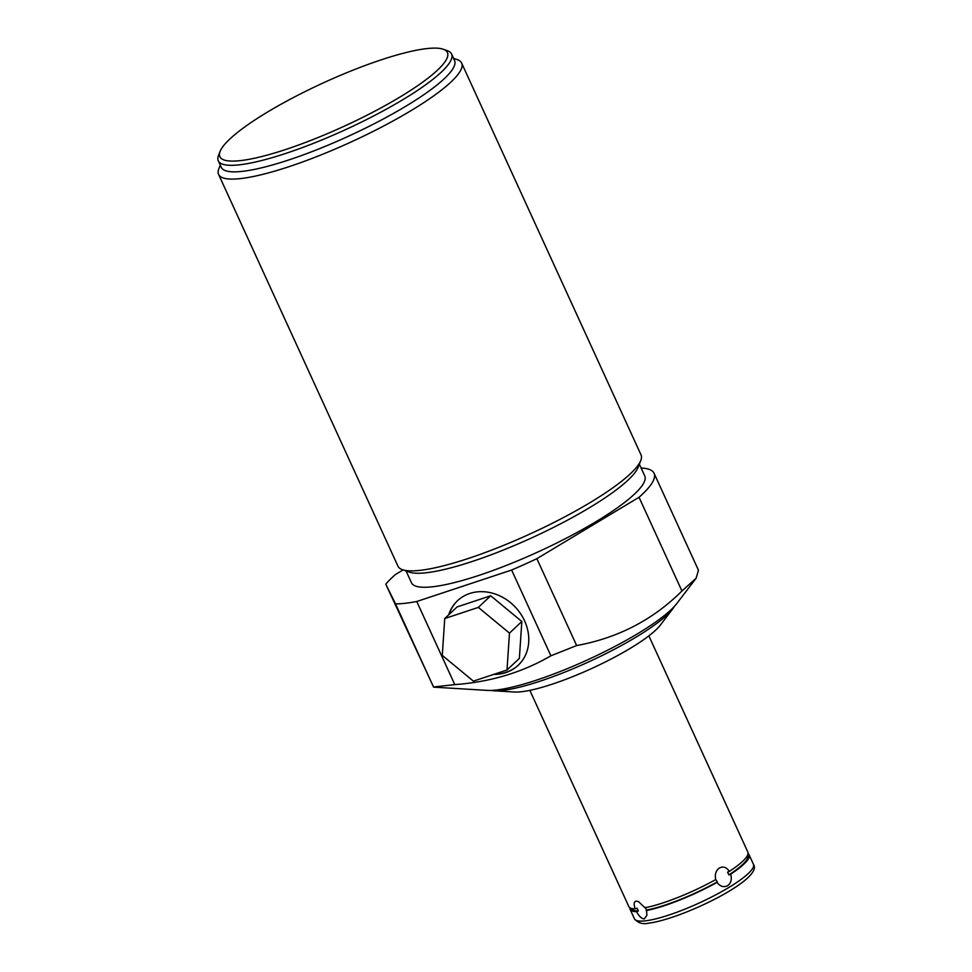 <?xml version="1.0" encoding="UTF-8"?>
<svg xmlns="http://www.w3.org/2000/svg" width="972" height="972" viewBox="0 0 972 972"><rect width="100%" height="100%" fill="white"/><g stroke="black" fill="none" stroke-linecap="round" stroke-linejoin="round"><path stroke-width="1.46" d="M473.4 681.141L442.272 655.42L444.739 618.544L478.346 607.391L509.474 633.124L507.007 670L473.4 681.141M518.368 665.103A44.299 37.762 46.8 0 1 494.906 674.009M449.052 614.486A44.299 37.762 46.8 0 1 457.691 600.575M444.739 618.544L457.095 606.929L490.702 595.775L521.83 621.509L519.364 658.384L507.007 670M448.651 614.863A44.299 37.762 46.8 0 1 457.484 600.757A44.299 37.762 46.8 0 1 524.576 620.841A44.299 37.762 46.8 0 1 518.173 665.298A44.299 37.762 46.8 0 1 493.788 674.386M454.799 684.604C490.265 682.052 522.292 672.442 550.893 655.796L511.624 570.029L416.757 601.498L454.799 684.604L433.573 686.985L385.787 584.172A150.526 28.929 155.4 0 1 395.373 574.573L403.113 569.92M641.107 468.018A150.526 28.929 155.4 0 1 654.059 473.267L698.479 570.272L696.086 578.255L681.943 591C652.99 619.844 617.888 638.021 576.651 645.554L550.893 655.796M416.757 601.498A150.526 28.929 155.4 0 1 395.519 603.879L433.573 687.143L487.069 690.375A110.917 21.311 -24.6 0 0 496.364 690.011A110.917 21.311 -24.6 0 0 596.99 655.444A110.917 21.311 -24.6 0 0 676.816 603.503L696.086 578.255M490.702 690.424A104.721 20.12 -24.6 0 0 493.667 690.776L514.285 692.015A85.342 16.402 -24.6 0 0 521.429 691.736A85.342 16.402 -24.6 0 0 598.861 665.14A85.342 16.402 -24.6 0 0 660.28 625.178L672.806 608.764A104.721 20.12 -24.6 0 0 674.483 606.285M493.667 690.776A104.721 20.12 -24.6 0 0 502.439 690.424A104.721 20.12 -24.6 0 0 597.452 657.789A104.721 20.12 -24.6 0 0 672.806 608.764M654.059 473.267A150.526 28.929 155.4 0 1 639.029 497.275L681.943 591M639.029 497.275L536.872 558.681L576.651 645.554M536.872 558.681A150.526 28.929 155.4 0 1 511.624 570.029M395.519 603.879L385.787 584.172M406.077 570.965L411.484 582.763A128.28 24.652 155.4 0 0 432.613 586.772A128.28 24.652 -24.6 0 0 568.523 537.03A128.28 24.652 -24.6 0 0 644.74 475.964L639.345 464.166M402.408 569.677L409.334 572.107A128.28 24.652 155.4 0 0 426.198 572.763A128.28 24.652 -24.6 0 0 551.1 528.622A128.28 24.652 -24.6 0 0 638.082 467.374L640.767 460.546A133.674 25.685 155.4 0 1 590.077 502.609A133.674 25.685 155.4 0 1 419.977 570.357A133.674 25.685 155.4 0 1 402.408 569.677A133.674 25.685 155.4 0 1 397.961 566.178L218.591 174.401A133.674 25.685 155.4 0 1 218.846 168.751L220.267 165.131M453.535 58.332L457.217 59.62A133.674 25.685 155.4 0 1 461.664 63.119L641.034 454.896A133.674 25.685 155.4 0 1 640.767 460.546M461.664 63.119A133.674 25.685 155.4 0 1 410.706 110.832A133.674 25.685 155.4 0 1 240.606 178.581A133.674 25.685 155.4 0 1 218.591 174.401M451.555 54.007L454.556 60.543A128.28 24.652 -24.6 0 1 378.327 121.609A128.28 24.652 -24.6 0 1 242.417 171.351A128.28 24.652 155.4 0 1 221.288 167.342L218.287 160.805A128.28 24.652 155.4 0 1 218.542 155.386L220.109 151.401A125.133 24.045 155.4 0 1 304.965 91.647A125.133 24.045 155.4 0 1 426.805 48.6A125.133 24.045 -24.6 0 1 443.256 49.244L447.29 50.653A128.28 24.652 -24.6 0 1 451.555 54.007A128.28 24.652 -24.6 0 1 375.338 115.073A128.28 24.652 -24.6 0 1 239.428 164.815A128.28 24.652 155.4 0 1 218.287 160.805M220.109 151.401A125.133 24.045 155.4 0 0 240.485 160.611A125.133 24.045 -24.6 0 0 383.418 106.543A125.133 24.045 -24.6 0 0 443.256 49.244M416.15 649.138L393.903 601.255L416.15 649.138M529.837 690.351L628.835 906.572A65.452 12.575 -24.6 0 0 635.251 908.869C633.537 904.203 633.853 901.627 636.198 901.141L638.555 901.615L644.934 907.787A65.452 12.575 155.4 0 0 715.732 879.587C714.627 874.399 715.866 870.535 719.474 867.972C723.229 866.113 726.534 867.243 729.389 871.386L727.591 872.103L728.879 874.897L730.665 874.18A65.452 12.575 -24.6 0 0 749.133 854.886A65.452 12.575 -24.6 0 0 748.039 853.695M715.732 879.587L717.336 881.835A63.873 12.271 155.4 0 1 646.514 910.047L646.902 915.199L644.327 918.904C641.739 918.856 639.151 916.45 636.538 911.675L638.325 910.971A63.873 12.271 155.4 0 1 631.545 908.723L631.399 908.407M629.917 907.763A65.452 12.575 -24.6 0 0 630.111 909.379A65.452 12.575 -24.6 0 0 636.538 911.675M638.325 910.971L637.049 908.164L635.251 908.869M729.389 871.386A65.452 12.575 -24.6 0 0 747.845 852.08L648.859 635.87M646.514 910.047L645.226 907.241M646.222 910.594A65.452 12.575 -24.6 0 0 717.02 882.394L717.336 881.835M728.879 874.897A63.873 12.271 -24.6 0 0 747.699 855.542L747.553 855.226M730.665 874.18C732.074 879.332 731.053 883.183 727.603 885.723C723.69 887.606 720.167 886.5 717.02 882.394M490.702 595.775L478.346 607.391M521.83 621.509L509.474 633.124M753.446 864.327C764.199 879.186 681.372 919.16 648.81 923.145C642.82 924.53 638.033 923.084 634.437 918.807A65.452 12.575 -24.6 0 0 645.214 920.861A65.452 12.575 155.4 0 0 714.554 895.479A65.452 12.575 155.4 0 0 753.446 864.327L749.133 854.886M634.437 918.807L630.111 909.379"/></g></svg>

